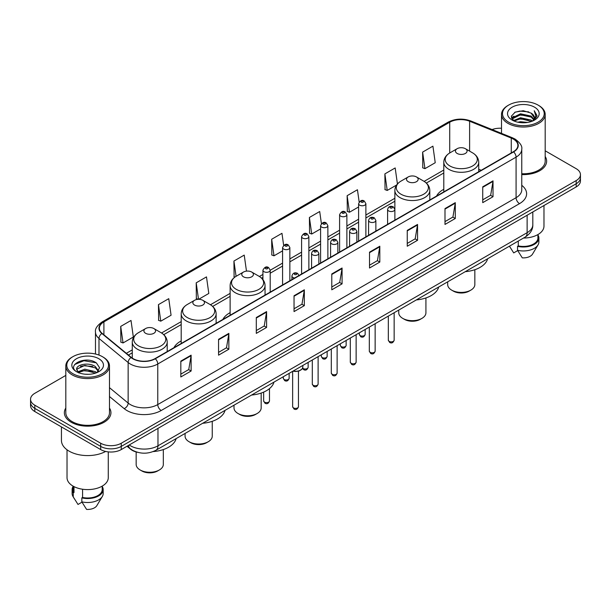 <?xml version="1.0" encoding="UTF-8"?>
<svg xmlns="http://www.w3.org/2000/svg" width="611" height="611" viewBox="0 0 611 611"><rect width="100%" height="100%" fill="white"/><g stroke="black" fill="none" stroke-linecap="round" stroke-linejoin="round"><path stroke-width="0.92" d="M181.2 340.9A25.715 14.847 0 0 0 173.959 347.682M230.126 312.656A25.715 14.847 0 0 0 222.885 319.438M443.792 189.295A25.715 14.847 0 0 0 436.552 196.078M137.567 452.316A14.557 8.401 180 0 1 130.624 449.238L127.004 446.251M65.812 375.414L34.812 393.316A14.557 8.401 0 0 0 30.55 399.258L30.55 405.597A14.557 8.401 0 0 0 34.812 411.539L100.685 449.566A14.557 8.401 0 0 0 121.268 449.566L576.188 186.92A14.557 8.401 0 0 0 580.45 180.978L580.45 177.809A14.557 8.401 0 0 1 576.188 183.751A14.557 8.401 0 0 0 580.45 177.809L580.45 174.639A14.557 8.401 0 0 0 576.188 168.697L545.188 150.802M30.55 399.258A14.557 8.401 0 0 0 34.812 405.2L100.685 443.227A14.557 8.401 0 0 0 121.268 443.227L121.268 446.397L576.188 183.751L121.268 446.397A14.557 8.401 0 0 1 100.685 446.397A14.557 8.401 0 0 0 121.268 446.397L121.268 449.566M34.812 405.2L34.812 408.369L100.685 446.397L34.812 408.369A14.557 8.401 0 0 1 30.55 402.428A14.557 8.401 0 0 0 34.812 408.369L34.812 411.539M65.812 408.049A23.287 13.442 0 0 0 64.361 412.723A23.287 13.442 0 0 0 71.181 422.232A23.287 13.442 0 0 0 96.561 425.149A23.287 13.442 0 0 0 110.935 412.723A23.287 13.442 0 0 0 109.484 408.049A23.287 13.442 0 0 1 110.935 412.723A23.287 13.442 0 0 1 96.561 425.149A23.287 13.442 0 0 1 71.181 422.232A23.287 13.442 0 0 1 64.361 412.723A23.287 13.442 0 0 1 65.812 408.049M513.332 139.071A15.527 8.966 180 0 1 517.884 145.403A15.527 8.966 180 0 1 513.332 151.742L155.026 358.611A15.527 8.966 180 0 1 131.327 357.412L102.167 333.369A15.527 8.966 180 0 1 99.364 328.229A15.527 8.966 180 0 1 103.908 321.89L449.727 122.231A15.527 8.966 180 0 1 469.615 121.23L511.262 138.063A15.527 8.966 180 0 1 513.332 139.071M513.607 138.911A15.917 9.188 0 0 0 511.483 137.88L469.836 121.047A15.917 9.188 0 0 0 449.459 122.07L103.633 321.73A15.917 9.188 0 0 0 101.854 333.499L131.014 357.542A15.917 9.188 0 0 0 155.301 358.772L513.607 151.902A15.917 9.188 0 0 0 513.607 138.911M180.825 361.109L180.825 376.956L191.121 371.014L191.121 355.167L180.825 361.109M180.825 374.146L188.753 369.563L191.075 355.694A3.88 2.238 -120 0 0 191.121 355.167M188.684 369.609L191.121 371.014M218.562 339.319L218.562 355.167L228.858 349.225L228.858 333.377L218.562 339.319M218.562 352.356L226.49 347.781L228.812 333.904A3.88 2.238 -120 0 0 228.858 333.377M226.421 347.819L228.858 349.225M256.299 317.529L256.299 333.377L266.595 327.435L266.595 311.587L256.299 317.529M256.299 330.566L264.227 325.991L266.556 312.114A3.88 2.238 -120 0 0 266.595 311.587M264.158 326.03L266.595 327.435M294.044 295.747L294.044 311.587L304.331 305.645L304.331 289.805L294.044 295.747M294.044 308.776L301.971 304.202L304.293 290.332A3.88 2.238 -120 0 0 304.331 289.805M301.895 304.24L304.331 305.645M482.736 186.806L482.736 202.653L493.024 196.711L493.024 180.864L482.736 186.806M482.736 199.835L490.664 195.26L492.985 181.391A3.88 2.238 -120 0 0 493.024 180.864M490.587 195.306L493.024 196.711M444.991 208.595L444.991 224.436L455.287 218.494L455.287 202.653L444.991 208.595M444.991 221.625L452.919 217.05L455.248 203.173A3.88 2.238 -120 0 0 455.287 202.653M452.85 217.088L455.287 218.494M407.254 230.378L407.254 246.225L417.55 240.283L417.55 224.436L407.254 230.378M407.254 243.415L415.182 238.84L417.504 224.963A3.88 2.238 -120 0 0 417.55 224.436M415.113 238.878L417.55 240.283M369.518 252.167L369.518 268.015L379.813 262.073L379.813 246.225L369.518 252.167M369.518 265.205L377.445 260.63L379.767 246.752A3.88 2.238 -120 0 0 379.813 246.225M377.377 260.668L379.813 262.073M331.781 273.957L331.781 289.805L342.068 283.863L342.068 268.015L331.781 273.957M331.781 286.994L339.708 282.412L342.03 268.542A3.88 2.238 -120 0 0 342.068 268.015M339.64 282.458L342.068 283.863M521.763 174.586A23.287 13.442 0 0 0 546.639 161.174A23.287 13.442 0 0 0 545.188 156.492A23.287 13.442 0 0 1 546.639 161.174A23.287 13.442 0 0 1 521.763 174.586M121.268 443.227L576.188 180.581A14.557 8.401 0 0 0 580.45 174.639M501.516 128.257A14.557 8.401 0 0 0 492.092 129.57M198.644 299.314L208.809 293.448L206.487 276.89L196.2 282.832L196.36 298.58M158.455 304.622L160.785 321.172L171.072 315.23L168.751 298.672L158.455 304.622L158.623 320.37M120.718 326.404L123.04 342.962L133.335 337.02L131.014 320.462L120.718 326.404L120.886 342.16M321.401 223.626L319.706 211.521L309.41 217.463L309.578 233.219M359.161 201.989L357.443 189.738L347.147 195.68L347.315 211.429M397.433 183.98L395.18 167.949L384.884 173.891L385.052 189.639M422.629 152.101L424.95 168.659L435.238 162.717L432.916 146.159L422.629 152.101L422.789 167.849M246.477 271.131L244.224 255.1L233.937 261.042L234.097 276.791M283.649 245.324L281.961 233.31L271.674 239.252L271.842 255.001M271.674 239.252L273.995 255.81L282.58 250.854M273.995 255.81L271.674 254.94M309.41 217.463L311.732 234.021L320.592 228.911M311.732 234.021L309.41 233.158M347.147 195.68L349.469 212.231L358.604 206.961M349.469 212.231L347.147 211.368M384.884 173.891L387.214 190.449L396.623 185.011M387.214 190.449L384.884 189.578M424.95 168.659L422.629 167.788M234.907 277.096L233.937 276.73M233.937 261.042L236.075 276.325M198.338 299.321L196.2 298.519M196.2 282.832L198.506 299.314M160.785 321.172L158.455 320.309M123.04 342.962L120.718 342.091M508.604 122.154A20.866 12.044 0 0 0 538.108 122.154A20.866 12.044 0 0 0 538.108 105.115L538.795 105.512A21.836 12.602 0 0 1 545.188 114.425A21.836 12.602 0 0 1 531.707 126.072A21.836 12.602 0 0 1 507.917 123.338A21.836 12.602 0 0 1 501.516 114.425A21.836 12.602 0 0 1 507.917 105.512L508.604 105.115A20.866 12.044 0 0 0 508.604 122.154M521.763 173.745A21.836 12.602 0 0 0 545.188 161.174L545.188 114.425M523.512 238.046A20.621 11.907 0 0 0 543.973 226.139L543.973 205.525M517.838 122.192L520.511 121.711L527.644 122.429M520.969 122.666L524.467 122.75M513.37 120.68L520.511 117.755L531.112 120.054L532.448 121.108M514.05 121.024L520.511 118.74L531.639 121.413M512.492 119.863L512.759 117.61L520.511 113.791L531.112 116.09L533.945 119.244M512.43 119.58L512.759 118.603L520.511 114.784L531.112 117.083L533.686 119.718M532.509 121.085A10.967 6.331 0 0 0 534.32 117.595A10.967 6.331 0 0 0 531.112 113.119L534.312 117.839M534.541 107.177A15.817 9.134 0 0 0 512.163 107.177A15.817 9.134 0 0 0 512.163 120.092A15.817 9.134 0 0 0 534.541 120.092A15.817 9.134 0 0 0 534.541 107.177M531.112 113.119L523.291 110.721L515.195 112.111L511.285 116.266L513.507 120.787M533.579 120.604L536.84 116.434L536.947 115.456L534.228 110.744L535.816 116.014L532.685 121.009M509.437 246.172L513.706 252.908L517.708 250.594M518.288 241.062L518.288 245.905A14.557 8.401 0 0 0 537.909 238.03L537.909 234.578M538.795 105.512L538.108 105.115A20.866 12.044 0 0 0 508.604 105.115M518.288 245.905L517.532 246.34L517.532 250.296L522.283 257.857A9.707 5.606 0 0 0 532.525 254.115L538.031 244.912A15.527 8.966 0 0 0 538.879 241.987L538.879 238.03A15.527 8.966 0 0 0 537.909 234.907M517.532 250.296A15.527 8.966 0 0 0 538.031 244.912M517.532 246.34A15.527 8.966 0 0 0 538.879 238.03M534.228 110.744L536.939 115.639M514.752 112.325L519.831 111.087L528.775 111.905M511.483 118.29L513.049 117.136M516.562 115.678L519.831 115.051L528.446 115.769M516.562 119.634L519.831 119.015L528.446 119.725M511.361 117.915L513.966 116.143M513.179 120.52L513.966 120.107M447.672 281.831L447.672 284.573A13.587 7.844 0 0 0 451.651 290.118L453.362 291.111A11.158 6.446 0 0 0 469.149 291.111L470.86 290.118A13.587 7.844 0 0 0 474.839 284.573L474.839 269.711M453.362 291.111L451.651 290.118A13.587 7.844 0 0 0 470.86 290.118M457.143 153.445A5.82 3.361 0 0 0 465.376 153.445A5.82 3.361 0 0 0 465.376 148.694L472.601 152.865A16.046 9.264 0 0 1 472.601 165.971A16.046 9.264 0 0 1 449.91 165.971A16.046 9.264 0 0 1 449.91 152.865C445.961 155.217 443.922 158.333 443.792 162.221A17.467 10.082 0 0 0 448.909 169.354A17.467 10.082 0 0 0 467.942 171.538A17.467 10.082 0 0 0 478.726 162.221C478.596 158.333 476.557 155.217 472.601 152.865L465.376 148.694A5.82 3.361 0 0 0 457.143 148.694A5.82 3.361 0 0 0 457.143 153.445M465.261 271.681A26.685 15.405 0 0 0 487.639 258.759M398.746 310.083L398.746 312.817A13.587 7.844 0 0 0 402.725 318.369L404.444 319.354A11.158 6.446 0 0 0 420.223 319.354L421.941 318.369A13.587 7.844 0 0 0 425.92 312.817L425.92 297.954M404.444 319.354L402.725 318.369A13.587 7.844 0 0 0 421.941 318.369M408.217 181.696A5.82 3.361 0 0 0 416.45 181.696A5.82 3.361 0 0 0 416.45 176.938L423.683 181.116A16.046 9.264 0 0 1 423.683 194.214A16.046 9.264 0 0 1 400.992 194.214A16.046 9.264 0 0 1 400.984 181.116C397.035 183.46 394.996 186.576 394.866 190.464A17.467 10.082 0 0 0 399.984 197.597A17.467 10.082 0 0 0 419.016 199.782A17.467 10.082 0 0 0 429.8 190.464C429.67 186.576 427.631 183.46 423.683 181.116L416.45 176.938A5.82 3.361 0 0 0 408.217 176.938A5.82 3.361 0 0 0 408.217 181.696M416.335 299.925A26.685 15.405 0 0 0 438.713 287.002M234.005 405.192L234.005 407.934A13.587 7.844 0 0 0 237.985 413.479L239.695 414.472A11.158 6.446 0 0 0 255.482 414.472L257.193 413.479A13.587 7.844 0 0 0 261.172 407.934L261.172 393.072M239.695 414.472L237.985 413.479A13.587 7.844 0 0 0 257.193 413.479M243.468 276.806A5.82 3.361 0 0 0 251.709 276.806A5.82 3.361 0 0 0 251.709 272.055L258.934 276.225A16.046 9.264 0 0 1 258.934 289.331A16.046 9.264 0 0 1 236.243 289.331A16.046 9.264 0 0 1 236.243 276.225C232.295 278.578 230.248 281.694 230.126 285.581A17.467 10.082 0 0 0 235.235 292.707A17.467 10.082 0 0 0 254.275 294.899A17.467 10.082 0 0 0 265.052 285.581C264.93 281.694 262.883 278.578 258.934 276.225L251.709 272.055A5.82 3.361 0 0 0 243.468 272.055A5.82 3.361 0 0 0 243.468 276.806M251.595 395.042A26.685 15.405 0 0 0 273.972 382.119M185.08 433.436L185.08 436.178A13.587 7.844 0 0 0 189.059 441.722L190.777 442.715A11.158 6.446 0 0 0 206.556 442.715L208.275 441.722A13.587 7.844 0 0 0 212.254 436.178L212.254 421.315M190.777 442.715L189.059 441.722A13.587 7.844 0 0 0 208.275 441.722M194.55 305.057A5.82 3.361 0 0 0 202.783 305.057A5.82 3.361 0 0 0 202.783 300.299L210.008 304.477A16.046 9.264 0 0 1 210.016 304.477A16.046 9.264 0 0 1 210.008 317.575A16.046 9.264 0 0 1 187.317 317.575A16.046 9.264 0 0 1 187.317 304.477C183.369 306.821 181.33 309.937 181.2 313.825A17.467 10.082 0 0 0 186.317 320.958A17.467 10.082 0 0 0 205.349 323.143A17.467 10.082 0 0 0 216.134 313.825C216.004 309.937 213.965 306.821 210.016 304.477L202.783 300.299A5.82 3.361 0 0 0 194.55 300.299A5.82 3.361 0 0 0 194.55 305.057M202.669 423.286A26.685 15.405 0 0 0 225.047 410.363M136.161 451.964L136.161 464.421A13.587 7.844 0 0 0 140.14 469.974L141.851 470.959A11.158 6.446 0 0 0 157.638 470.959L159.349 469.974A13.587 7.844 0 0 0 163.328 464.421L163.328 449.559M141.851 470.959L140.14 469.974A13.587 7.844 0 0 0 159.349 469.974M145.624 333.3A5.82 3.361 0 0 0 153.857 333.3A5.82 3.361 0 0 0 153.857 328.542L161.09 332.72A16.046 9.264 0 0 1 161.09 345.818A16.046 9.264 0 0 1 138.399 345.818A16.046 9.264 0 0 1 138.399 332.72C134.443 335.065 132.404 338.181 132.274 342.068A17.467 10.082 0 0 0 137.391 349.202A17.467 10.082 0 0 0 156.431 351.386A17.467 10.082 0 0 0 167.208 342.068C167.078 338.181 165.039 335.065 161.09 332.72L153.857 328.542A5.82 3.361 0 0 0 145.624 328.542A5.82 3.361 0 0 0 145.624 333.3M153.185 451.575A26.685 15.405 0 0 0 176.128 438.606M72.892 373.703A20.866 12.044 0 0 0 102.396 373.703A20.866 12.044 0 0 0 102.396 356.671L103.083 357.068A21.836 12.602 0 0 1 109.484 365.981A21.836 12.602 0 0 1 96.003 377.629A21.836 12.602 0 0 1 72.205 374.894A21.836 12.602 0 0 1 65.812 365.981A21.836 12.602 0 0 1 72.205 357.068L72.892 356.671A20.866 12.044 0 0 0 72.892 373.703M65.812 365.981L65.812 412.723A21.836 12.602 0 0 0 72.205 421.643A21.836 12.602 0 0 0 96.003 424.37A21.836 12.602 0 0 0 109.484 412.723L109.484 365.981M61.444 426.913L61.444 440.455A26.197 15.13 0 0 0 69.119 451.155A26.197 15.13 0 0 0 105.65 451.445M67.027 449.788L67.027 477.695A20.621 11.907 0 0 0 73.068 486.112A20.621 11.907 0 0 0 95.537 488.693A20.621 11.907 0 0 0 108.269 477.695L108.269 451.88M84.998 374.192L88.694 374.299M77.742 371.87L84.807 369.174L95.4 371.656L96.683 372.687M78.391 372.55L84.807 370.434L95.637 373.069M76.681 369.212L78.491 372.634M76.703 369.556C75.52 364.668 88.908 361.773 95.4 366.623L98.554 370.976M76.749 369.854L77.055 369.044L84.807 365.401L95.4 367.883L98.302 371.305M97.057 372.527L99.54 367.662L96.401 362.942C85.303 354.96 65.576 365.477 76.971 371.923L77.536 372.267M98.837 358.733A15.817 9.134 0 0 0 76.459 358.733A15.817 9.134 0 0 0 76.459 371.648A15.817 9.134 0 0 0 98.837 371.648A15.817 9.134 0 0 0 98.837 358.733M73.091 486.127L73.091 489.579A14.557 8.401 0 0 0 74 492.504L74 486.623M73.091 486.463A15.527 8.966 0 0 0 72.121 489.579L72.121 493.543A15.527 8.966 0 0 0 72.969 496.468A15.527 8.966 0 0 0 73.251 496.903L78.002 504.457L82.004 502.15M73.251 496.903L73.251 492.94L74 492.504M72.121 489.579A15.527 8.966 0 0 0 73.251 492.94M78.735 372.962L76.726 369.731M82.577 489.235L82.577 497.461A14.557 8.401 0 0 0 102.205 489.579L102.205 486.127M103.083 357.068L102.396 356.671A20.866 12.044 0 0 0 72.892 356.671M82.577 497.461L81.828 497.889L81.828 501.852L86.579 509.406A9.707 5.606 0 0 0 96.821 505.671L102.32 496.468A15.527 8.966 0 0 0 103.175 493.543L103.175 489.579A15.527 8.966 0 0 0 102.205 486.463M81.828 501.852A15.527 8.966 0 0 0 102.32 496.468M81.828 497.889A15.527 8.966 0 0 0 103.175 489.579M74.657 364.523L83.944 360.711L96.187 362.797M80.461 366.379L83.944 365.745L92.689 366.493M80.461 371.412L83.944 370.778L92.689 371.526M129.226 444.976A19.407 11.204 0 0 0 130.533 445.809A19.407 11.204 0 0 0 157.974 445.809L527.125 232.676A19.407 11.204 0 0 0 532.815 224.756C532.952 229.568 530.386 233.692 525.116 237.121L155.965 450.246A9.707 5.606 60 0 0 157.974 445.809L157.974 428.372M527.125 215.248L527.125 232.676A9.707 5.606 60 0 1 525.116 237.121M128.44 445.427A9.707 6.492 129.5 0 0 130.135 448.581L127.187 446.152M576.188 186.92L576.188 180.581M100.685 449.566L100.685 443.227M521.763 185.332A24.257 14.007 180 0 1 519.51 203.639L161.205 410.508A4.85 2.803 60 0 1 157.768 404.566L516.081 197.697A19.407 11.204 0 0 0 521.763 189.777L521.763 149.206A19.407 11.204 180 0 1 516.081 157.134A4.85 2.803 -120 0 0 513.607 151.902M161.205 410.508A24.257 14.007 180 0 1 126.897 410.508A24.257 14.007 180 0 1 124.178 408.637L109.484 396.524M131.014 357.542A4.85 3.246 129.5 0 0 128.15 362.506L128.15 403.069A19.407 11.204 0 0 0 130.326 404.566A19.407 11.204 0 0 0 157.768 404.566L157.768 364.003A19.407 11.204 180 0 1 128.15 362.506L98.99 338.456A19.407 11.204 180 0 1 95.476 332.033L95.476 354.021M521.763 149.206C522.413 146.182 520.182 142.798 515.073 139.064L512.522 137.826A4.85 2.276 112 0 0 511.483 137.88M512.522 137.826L470.875 120.993C462.84 118.144 455.21 118.557 447.993 122.231A4.85 2.803 60 0 1 449.459 122.07M103.633 321.73A4.85 2.803 -120 0 0 102.167 321.89C97.134 325.51 94.904 328.886 95.476 332.033M101.854 333.499A4.85 3.246 129.5 0 0 98.99 338.456L98.99 355.075M470.875 120.993A4.85 2.276 112 0 0 469.836 121.047M155.301 358.772A4.85 2.803 60 0 1 157.768 364.003L516.081 157.134L516.081 197.697A4.85 2.803 60 0 0 519.51 203.639M109.484 387.672L128.15 403.069A4.85 3.246 -50.5 0 1 124.178 408.637M103.908 321.89L103.908 334.805M511.262 138.063L511.262 152.941M469.615 121.23L469.615 151.146M481.216 170.286L478.726 169.278M449.727 122.231L449.727 152.971M443.792 170.026L424.126 181.383M394.866 198.277L365.882 215.011M358.604 219.212L346.88 225.978M339.601 230.187L327.87 236.953M320.592 241.154L308.868 247.929M301.59 252.129L289.858 258.904M282.58 263.104L270.199 270.253M262.921 274.454L259.385 276.493M230.126 293.387L210.459 304.744M181.2 321.638L161.541 332.987M132.274 349.882L126.347 353.303M331.781 274.461L342.03 268.542M369.518 252.671L379.767 246.752M407.254 230.882L417.504 224.963M444.991 209.092L455.248 203.173M482.736 187.31L492.985 181.391M294.044 296.243L304.293 290.332M256.299 318.033L266.556 312.114M218.562 339.823L228.812 333.904M180.825 361.613L191.075 355.694M394.148 340.174C393.186 342.794 391.697 343.558 389.681 342.473L388.321 340.174A2.91 1.68 0 0 0 389.176 341.366A2.91 1.68 0 0 0 392.346 341.725A2.91 1.68 0 0 0 394.148 340.174L394.148 312.733M388.665 210.932A3.635 2.1 180 0 1 387.595 209.443C388.527 206.457 390.429 205.594 393.308 206.846L394.874 209.443A3.635 2.1 180 0 1 392.629 211.383A3.635 2.1 180 0 1 388.665 210.932M392.094 206.969A1.214 0.703 0 0 0 390.376 206.969A1.214 0.703 0 0 0 390.376 207.961A1.214 0.703 0 0 0 392.094 207.961A1.214 0.703 0 0 0 392.094 206.969M375.139 351.149C374.184 353.761 372.695 354.533 370.671 353.448L369.319 351.149A2.91 1.68 0 0 0 370.167 352.333A2.91 1.68 0 0 0 373.344 352.7A2.91 1.68 0 0 0 375.139 351.149L375.139 323.708M369.655 221.9A3.635 2.1 180 0 1 368.586 220.418C369.518 217.432 371.419 216.569 374.299 217.822L375.864 220.418A3.635 2.1 180 0 1 373.619 222.358A3.635 2.1 180 0 1 369.655 221.9M373.084 217.944A1.214 0.703 0 0 0 371.373 217.944A1.214 0.703 0 0 0 371.373 218.929A1.214 0.703 0 0 0 373.084 218.929A1.214 0.703 0 0 0 373.084 217.944M356.137 362.117C355.174 364.736 353.685 365.508 351.669 364.416L350.309 362.117A2.91 1.68 0 0 0 351.165 363.308A2.91 1.68 0 0 0 354.334 363.675A2.91 1.68 0 0 0 356.137 362.117L356.137 334.683M350.645 232.875A3.635 2.1 180 0 1 349.584 231.393C350.515 228.407 352.417 227.536 355.289 228.797L356.862 231.393A3.635 2.1 180 0 1 354.617 233.333A3.635 2.1 180 0 1 350.645 232.875M354.082 228.911A1.214 0.703 0 0 0 352.364 228.911A1.214 0.703 0 0 0 352.364 229.904A1.214 0.703 0 0 0 354.082 229.904A1.214 0.703 0 0 0 354.082 228.911M337.127 373.092C336.165 375.712 334.675 376.475 332.659 375.391L331.307 373.092A2.91 1.68 0 0 0 332.155 374.283A2.91 1.68 0 0 0 335.332 374.642A2.91 1.68 0 0 0 337.127 373.092L337.127 345.658M331.643 243.85A3.635 2.1 180 0 1 330.574 242.361C331.506 239.375 333.407 238.511 336.287 239.764L337.852 242.361A3.635 2.1 180 0 1 335.607 244.301A3.635 2.1 180 0 1 331.643 243.85M335.072 239.886A1.214 0.703 0 0 0 333.354 239.886A1.214 0.703 0 0 0 333.354 240.879A1.214 0.703 0 0 0 335.072 240.879A1.214 0.703 0 0 0 335.072 239.886M318.117 384.067C317.162 386.687 315.673 387.45 313.649 386.366L312.297 384.067A2.91 1.68 0 0 0 313.153 385.258A2.91 1.68 0 0 0 316.322 385.617A2.91 1.68 0 0 0 318.117 384.067L318.117 356.633M312.633 254.825A3.635 2.1 180 0 1 311.572 253.336C312.504 250.35 314.405 249.487 317.277 250.739L318.85 253.336A3.635 2.1 180 0 1 316.605 255.276A3.635 2.1 180 0 1 312.633 254.825M316.07 250.861A1.214 0.703 0 0 0 314.352 250.861A1.214 0.703 0 0 0 314.352 251.854A1.214 0.703 0 0 0 316.07 251.854A1.214 0.703 0 0 0 316.07 250.861M298.458 406.705C297.504 409.324 296.014 410.088 293.998 409.003L292.638 406.705A2.91 1.68 0 0 0 293.494 407.896A2.91 1.68 0 0 0 296.663 408.263A2.91 1.68 0 0 0 298.458 406.705L298.458 371.137M294.639 278.013A3.635 2.1 180 0 1 292.975 277.463A3.635 2.1 180 0 1 291.913 275.973C292.845 272.987 294.746 272.124 297.618 273.377L299.191 275.973M296.411 273.499A1.214 0.703 0 0 0 294.693 273.499A1.214 0.703 0 0 0 294.693 274.492A1.214 0.703 0 0 0 296.411 274.492A1.214 0.703 0 0 0 296.411 273.499M293.135 371.053A7.279 4.201 0 0 0 302.827 367.089L302.827 365.454M300.52 370.159A6.79 3.918 180 0 1 293.013 371.121M360.185 335.599A2.91 1.68 0 0 0 363.362 335.966A2.91 1.68 0 0 0 365.157 334.408C364.194 337.028 362.705 337.791 360.689 336.707L359.337 334.408A2.91 1.68 0 0 0 360.185 335.599M365.882 236.877L365.882 203.677A3.635 2.1 180 0 1 363.637 205.617A3.635 2.1 180 0 1 359.673 205.166A3.635 2.1 180 0 1 358.604 203.677L358.604 241.078M361.384 202.195A1.214 0.703 0 0 0 363.102 202.195A1.214 0.703 0 0 0 363.102 201.202A1.214 0.703 0 0 0 361.384 201.202A1.214 0.703 0 0 0 361.384 202.195M341.182 346.574A2.91 1.68 0 0 0 344.352 346.933A2.91 1.68 0 0 0 346.147 345.383C345.192 348.003 343.703 348.766 341.679 347.682L340.327 345.383A2.91 1.68 0 0 0 341.182 346.574M346.88 247.852L346.88 214.652A3.635 2.1 180 0 1 344.635 216.592A3.635 2.1 180 0 1 340.663 216.141A3.635 2.1 180 0 1 339.601 214.652L339.601 252.053M342.381 213.17A1.214 0.703 0 0 0 344.092 213.17A1.214 0.703 0 0 0 344.092 212.177A1.214 0.703 0 0 0 342.381 212.177A1.214 0.703 0 0 0 342.381 213.17M322.173 357.542A2.91 1.68 0 0 0 325.342 357.909A2.91 1.68 0 0 0 327.145 356.358C326.182 358.978 324.693 359.742 322.677 358.657L321.317 356.358A2.91 1.68 0 0 0 322.173 357.542M327.87 258.82L327.87 225.627A3.635 2.1 180 0 1 325.625 227.567A3.635 2.1 180 0 1 321.661 227.109A3.635 2.1 180 0 1 320.592 225.627L320.592 263.02M323.372 224.138A1.214 0.703 0 0 0 325.09 224.138A1.214 0.703 0 0 0 325.09 223.152A1.214 0.703 0 0 0 323.372 223.152A1.214 0.703 0 0 0 323.372 224.138M302.644 368.105A2.91 1.68 0 0 0 303.171 368.517A2.91 1.68 0 0 0 306.34 368.884A2.91 1.68 0 0 0 308.135 367.326C307.18 369.945 305.691 370.717 303.667 369.632L302.529 368.357M308.868 269.795L308.868 236.602A3.635 2.1 180 0 1 306.615 238.542A3.635 2.1 180 0 1 302.651 238.084A3.635 2.1 180 0 1 301.59 236.602L301.59 273.995M304.37 235.113A1.214 0.703 0 0 0 306.08 235.113A1.214 0.703 0 0 0 306.08 234.12A1.214 0.703 0 0 0 304.37 234.12A1.214 0.703 0 0 0 304.37 235.113M284.161 379.492A2.91 1.68 0 0 0 287.33 379.859A2.91 1.68 0 0 0 289.133 378.301C288.171 380.92 286.681 381.684 284.665 380.6L283.305 378.301A2.91 1.68 0 0 0 284.161 379.492M289.858 280.77L289.858 247.57A3.635 2.1 180 0 1 287.613 249.517A3.635 2.1 180 0 1 283.649 249.059A3.635 2.1 180 0 1 282.58 247.57L282.58 284.97M285.36 246.088A1.214 0.703 0 0 0 287.078 246.088A1.214 0.703 0 0 0 287.078 245.095A1.214 0.703 0 0 0 285.36 245.095A1.214 0.703 0 0 0 285.36 246.088M264.502 402.13A2.91 1.68 0 0 0 267.671 402.496A2.91 1.68 0 0 0 269.474 400.946C268.512 403.558 267.022 404.329 265.006 403.245L263.647 400.946A2.91 1.68 0 0 0 264.502 402.13M270.199 292.119L270.199 270.215A3.635 2.1 180 0 1 267.954 272.155A3.635 2.1 180 0 1 263.99 271.696A3.635 2.1 180 0 1 262.921 270.215L262.921 279.609M265.701 268.725A1.214 0.703 0 0 0 267.419 268.725A1.214 0.703 0 0 0 267.419 267.733A1.214 0.703 0 0 0 265.701 267.733A1.214 0.703 0 0 0 265.701 268.725M155.965 450.246C148.16 454.172 140.347 454.172 132.541 450.246L130.135 448.581M532.815 224.756L532.815 211.964M447.993 122.231L102.167 321.89M443.792 172.982L426.341 183.056M394.866 201.225L365.882 217.959M358.604 222.167L346.88 228.934M339.601 233.135L327.87 239.909M320.592 244.11L308.868 250.884M301.59 255.085L289.858 261.852M282.58 266.06L270.199 273.201M262.921 277.409L261.6 278.173M230.126 296.343L212.674 306.416M181.2 324.586L163.748 334.66M132.274 352.837L128.455 355.044M512.385 119.748L512.385 119.092M510.254 247.547L509.429 246.18M501.516 133.381L501.516 114.425M478.726 171.729L478.726 162.221M443.792 191.9L443.792 162.221M457.143 148.694L449.91 152.865M429.8 199.973L429.8 190.464M394.866 209.252L394.866 190.464M408.217 176.938L400.984 181.116M265.052 295.09L265.052 285.581M230.126 315.253L230.126 285.581M243.468 272.055L236.243 276.225M216.134 323.334L216.134 313.825M181.2 343.504L181.2 313.825M194.55 300.299L187.317 304.477M167.208 351.577L167.208 342.068M132.274 358.115L132.274 342.068M145.624 328.542L138.399 332.72M74.55 499.103L72.969 496.468M388.321 340.174L388.321 316.101M387.595 224.336L387.595 209.443M394.874 220.136L394.874 209.443M369.319 351.149L369.319 327.068M368.586 235.311L368.586 220.418M375.864 231.111L375.864 220.418M350.309 362.117L350.309 338.043M349.584 246.286L349.584 231.393M356.862 242.086L356.862 231.393M331.307 373.092L331.307 349.018M330.574 257.262L330.574 242.361M337.852 253.061L337.852 242.361M312.297 384.067L312.297 359.994M311.572 268.229L311.572 253.336M318.85 264.028L318.85 253.336M292.638 406.705L292.638 371.343M291.913 279.586L291.913 275.973M302.827 367.089L302.178 368.929L299.291 370.885L295.579 371.496L292.89 371.198M365.157 334.408L365.157 329.474M365.882 203.677L364.316 201.08C362.201 199.56 360.299 200.423 358.604 203.677M359.337 334.408L359.337 332.835M346.147 345.383L346.147 340.449M346.88 214.652L345.307 212.055C343.199 210.535 341.297 211.398 339.601 214.652M340.327 345.383L340.327 343.81M327.145 356.358L327.145 351.417M327.87 225.627L326.305 223.03C324.189 221.503 322.287 222.373 320.592 225.627M321.317 356.358L321.317 354.785M308.135 367.326L308.135 362.392M308.868 236.602L307.295 234.005C305.187 232.478 303.285 233.341 301.59 236.602M289.133 378.301L289.133 373.367M289.858 247.57L288.293 244.973C286.177 243.453 284.275 244.316 282.58 247.57M283.305 378.301L283.305 376.727M269.474 400.946L269.474 388.627M270.199 270.215L268.634 267.618C266.518 266.091 264.616 266.961 262.921 270.215M263.647 400.946L263.647 392.109"/></g></svg>
